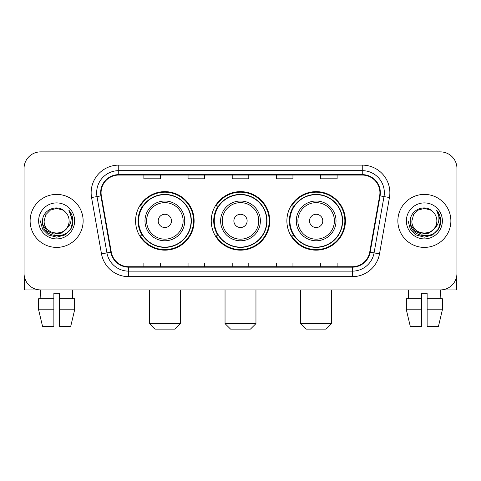 <?xml version="1.0" encoding="UTF-8"?>
<svg xmlns="http://www.w3.org/2000/svg" width="481" height="481" viewBox="0 0 481 481"><rect width="100%" height="100%" fill="white"/><g stroke="black" fill="none" stroke-linecap="round" stroke-linejoin="round"><path stroke-width="0.72" d="M286.88 220.899A29.263 29.263 0 0 0 316.149 250.162A29.263 29.263 0 0 0 345.412 220.899A29.263 29.263 0 0 0 316.149 191.63A29.263 29.263 0 0 0 286.88 220.899M211.237 220.899A29.263 29.263 0 0 0 240.5 250.162A29.263 29.263 0 0 0 269.763 220.899A29.263 29.263 0 0 0 240.5 191.63A29.263 29.263 0 0 0 211.237 220.899M135.588 220.899A29.263 29.263 0 0 0 164.851 250.162A29.263 29.263 0 0 0 194.12 220.899A29.263 29.263 0 0 0 164.851 191.63A29.263 29.263 0 0 0 135.588 220.899M142.604 235.804A26.78 26.78 0 0 1 142.604 205.988M218.254 235.804A26.78 26.78 0 0 1 218.254 205.988M293.903 235.804A26.78 26.78 0 0 1 293.903 205.988M24.05 168.44L24.05 273.352A16.564 16.564 0 0 0 40.614 289.917L440.386 289.917A16.564 16.564 0 0 0 456.95 273.352L456.95 168.44A16.564 16.564 0 0 0 440.386 151.876L40.614 151.876A16.564 16.564 0 0 0 24.05 168.44L24.05 273.352M30.123 220.899A26.503 26.503 0 0 0 56.626 247.402A26.503 26.503 0 0 0 83.135 220.899A26.503 26.503 0 0 0 56.626 194.396A26.503 26.503 0 0 0 30.123 220.899A26.503 26.503 0 0 0 56.626 247.402A26.503 26.503 0 0 0 83.135 220.899A26.503 26.503 0 0 0 56.626 194.396A26.503 26.503 0 0 0 30.123 220.899M397.865 220.899A26.503 26.503 0 0 0 424.374 247.402A26.503 26.503 0 0 0 450.877 220.899A26.503 26.503 0 0 0 424.374 194.396A26.503 26.503 0 0 0 397.865 220.899A26.503 26.503 0 0 0 424.374 247.402A26.503 26.503 0 0 0 450.877 220.899A26.503 26.503 0 0 0 424.374 194.396A26.503 26.503 0 0 0 397.865 220.899M101.076 192.737A17.671 17.671 0 0 1 118.747 175.066L362.253 175.066A17.671 17.671 0 0 1 379.653 195.803L369.721 252.128A17.671 17.671 0 0 1 352.32 266.727L128.68 266.727A17.671 17.671 0 0 1 111.279 252.128L101.347 195.803A17.671 17.671 0 0 1 101.076 192.737M100.637 192.737A18.11 18.11 0 0 0 100.914 195.881L110.84 252.206A18.11 18.11 0 0 0 128.68 267.171L352.32 267.171A18.11 18.11 0 0 0 370.16 252.206L380.086 195.881A18.11 18.11 0 0 0 362.253 174.627L118.747 174.627A18.11 18.11 0 0 0 100.637 192.737M91.558 197.529A27.609 27.609 0 0 1 118.747 165.127L362.253 165.127A27.609 27.609 0 0 1 389.442 197.529L379.509 253.854A27.609 27.609 0 0 1 352.32 276.665L128.68 276.665A27.609 27.609 0 0 1 101.491 253.854L91.558 197.529L96.994 196.573A22.084 22.084 0 0 1 118.747 170.653L362.253 170.653A22.084 22.084 0 0 1 384.006 196.573L374.074 252.892A22.084 22.084 0 0 1 352.32 271.146L128.68 271.146A22.084 22.084 0 0 1 106.926 252.892L96.994 196.573A22.084 22.084 0 0 1 96.663 192.737M440.386 151.876L40.614 151.876M40.855 298.755L40.614 289.917L440.386 289.917L440.145 298.755M456.95 273.352L456.95 168.44M370.16 252.206L374.074 252.892L384.006 196.573L389.442 197.529M232.215 175.066L232.215 178.806L248.785 178.806L248.785 175.066M188.047 175.066L188.047 178.806L204.611 178.806L204.611 175.066M143.873 175.066L143.873 178.806L160.438 178.806L160.438 175.066M276.389 175.066L276.389 178.806L292.953 178.806L292.953 175.066M320.562 175.066L320.562 178.806L337.127 178.806L337.127 175.066M248.785 266.727L248.785 262.987L232.215 262.987L232.215 266.727M204.611 266.727L204.611 262.987L188.047 262.987L188.047 266.727M160.438 266.727L160.438 262.987L143.873 262.987L143.873 266.727M292.953 266.727L292.953 262.987L276.389 262.987L276.389 266.727M337.127 266.727L337.127 262.987L320.562 262.987L320.562 266.727M69.108 220.899C69.871 236.995 43.386 236.995 44.15 220.899L45.821 214.658L50.391 210.089L56.626 208.417L62.867 210.089L64.803 211.472C57.143 203.445 42.4 210.053 42.538 220.899C41.138 240.163 72.372 240.668 72.878 221.831L72.902 220.899C72.853 216.805 71.495 213.209 68.819 210.113C70.851 213.456 71.573 217.051 70.972 220.899C70.388 224.17 68.795 226.846 66.192 228.914A12.482 12.482 0 0 0 69.108 220.899C69.871 236.995 43.386 236.995 44.15 220.899C43.386 236.995 69.871 236.995 69.108 220.899A12.482 12.482 0 0 0 64.803 211.472M66.192 228.914C59.566 237.867 43.5 232.143 44.15 220.899M66.985 228.247L61.352 233.123L53.968 234.151L47.174 231.078L42.929 224.946M38.624 220.899A18.001 18.001 0 0 0 56.626 238.901A18.001 18.001 0 0 0 74.627 220.899A18.001 18.001 0 0 0 56.626 202.898A18.001 18.001 0 0 0 38.624 220.899M68.819 210.113L72.896 221.374L72.138 215.969L72.896 221.374L72.138 215.969L72.896 221.374L68.939 210.251L72.896 221.368L68.939 210.251L72.902 220.899L70.725 229.034L64.767 234.993L56.626 237.175L48.491 234.993L42.532 229.034L40.356 220.899M68.939 210.251L72.896 221.38M24.603 277.597L24.603 289.917L88.654 289.917M38.618 298.755L38.618 309.8L42.538 326.365L38.618 309.8L38.618 298.755L53.866 298.755L53.866 293.23L59.391 293.23L59.391 298.755L74.639 298.755L74.639 309.8L70.719 326.365L74.639 309.8L59.391 309.8L59.391 298.755M72.643 289.917L72.403 298.755M53.866 298.755L53.866 326.365L42.538 326.365M38.618 309.8L53.866 309.8M70.719 326.365L59.391 326.365L59.391 309.8M174.789 329.124L154.912 329.124L149.393 323.599L180.315 323.599L174.789 329.124M171.476 220.899A6.626 6.626 0 0 0 164.851 214.273A6.626 6.626 0 0 0 158.225 220.899A6.626 6.626 0 0 0 164.851 227.525A6.626 6.626 0 0 0 171.476 220.899M184.728 220.899A19.877 19.877 0 0 0 164.851 201.022A19.877 19.877 0 0 0 144.973 220.899A19.877 19.877 0 0 0 164.851 240.777A19.877 19.877 0 0 0 184.728 220.899A19.877 19.877 0 0 1 164.851 240.777A19.877 19.877 0 0 1 144.973 220.899M191.083 220.899A26.227 26.227 0 0 0 164.851 194.673A26.227 26.227 0 0 0 138.624 220.899A26.227 26.227 0 0 0 164.851 247.126A26.227 26.227 0 0 0 191.083 220.899M193.566 220.899A28.716 28.716 0 0 1 140.314 235.804L142.977 235.804A26.473 26.473 0 0 0 182.371 240.753A26.473 26.473 0 0 0 182.371 201.046A26.473 26.473 0 0 0 142.977 205.988L140.314 205.988A28.716 28.716 0 0 1 193.566 220.899M250.439 329.124L230.561 329.124L225.042 323.599L255.958 323.599L250.439 329.124M247.126 220.899A6.626 6.626 0 0 0 240.5 214.273A6.626 6.626 0 0 0 233.874 220.899A6.626 6.626 0 0 0 240.5 227.525A6.626 6.626 0 0 0 247.126 220.899M260.377 220.899A19.877 19.877 0 0 0 240.5 201.022A19.877 19.877 0 0 0 220.623 220.899A19.877 19.877 0 0 0 240.5 240.777A19.877 19.877 0 0 0 260.377 220.899A19.877 19.877 0 0 1 240.5 240.777A19.877 19.877 0 0 1 220.623 220.899M266.727 220.899A26.227 26.227 0 0 0 240.5 194.673A26.227 26.227 0 0 0 214.273 220.899A26.227 26.227 0 0 0 240.5 247.126A26.227 26.227 0 0 0 266.727 220.899M269.216 220.899A28.716 28.716 0 0 1 215.963 235.804L218.621 235.804A26.473 26.473 0 0 0 258.014 240.753A26.473 26.473 0 0 0 258.014 201.046A26.473 26.473 0 0 0 218.621 205.988L215.963 205.988A28.716 28.716 0 0 1 269.216 220.899M326.088 329.124L306.211 329.124L300.685 323.599L331.607 323.599L326.088 329.124M322.775 220.899A6.626 6.626 0 0 0 316.149 214.273A6.626 6.626 0 0 0 309.523 220.899A6.626 6.626 0 0 0 316.149 227.525A6.626 6.626 0 0 0 322.775 220.899M336.027 220.899A19.877 19.877 0 0 0 316.149 201.022A19.877 19.877 0 0 0 296.272 220.899A19.877 19.877 0 0 0 316.149 240.777A19.877 19.877 0 0 0 336.027 220.899A19.877 19.877 0 0 1 316.149 240.777A19.877 19.877 0 0 1 296.272 220.899M342.376 220.899A26.227 26.227 0 0 0 316.149 194.673A26.227 26.227 0 0 0 289.917 220.899A26.227 26.227 0 0 0 316.149 247.126A26.227 26.227 0 0 0 342.376 220.899M344.859 220.899A28.716 28.716 0 0 1 291.606 235.804L294.27 235.804A26.473 26.473 0 0 0 333.664 240.753A26.473 26.473 0 0 0 333.664 201.046A26.473 26.473 0 0 0 294.27 205.988L291.606 205.988A28.716 28.716 0 0 1 344.859 220.899M456.397 277.597L456.397 289.917L392.346 289.917M421.609 298.755L421.609 309.8L406.361 309.8L410.281 326.365L406.361 309.8L406.361 298.755L421.609 298.755L421.609 293.23L427.134 293.23L427.134 298.755L442.382 298.755L442.382 309.8L438.462 326.365L442.382 309.8L427.134 309.8L427.134 298.755L427.134 326.365L438.462 326.365M421.609 309.8L421.609 326.365L410.281 326.365M408.357 289.917L408.597 298.755M436.85 220.899C437.614 236.995 411.129 236.995 411.892 220.899L413.564 214.658L418.133 210.089L424.374 208.417L430.609 210.089L432.545 211.472C424.891 203.445 410.143 210.053 410.281 220.899C408.88 240.163 440.115 240.668 440.62 221.831L440.644 220.899C440.602 216.805 439.237 213.209 436.562 210.113C438.6 213.456 439.315 217.051 438.714 220.899C438.131 224.17 436.538 226.846 433.934 228.914A12.482 12.482 0 0 0 436.85 220.899C437.614 236.995 411.129 236.995 411.892 220.899C411.129 236.995 437.614 236.995 436.85 220.899A12.482 12.482 0 0 0 432.545 211.472M433.934 228.914C427.308 237.867 411.243 232.143 411.892 220.899M434.728 228.247L429.094 233.123L421.711 234.151L414.917 231.078L410.672 224.946M406.373 220.899A18.001 18.001 0 0 0 424.374 238.901A18.001 18.001 0 0 0 442.376 220.899A18.001 18.001 0 0 0 424.374 202.898A18.001 18.001 0 0 0 406.373 220.899M436.562 210.113L440.638 221.374L439.881 215.969L440.638 221.374L439.881 215.969L440.638 221.374L436.682 210.251L440.638 221.368L436.682 210.251L440.644 220.899L438.468 229.034L432.509 234.993L424.374 237.175L416.233 234.993L410.275 229.034L408.098 220.899M436.682 210.251L440.638 221.38M362.253 165.127L362.253 174.627M96.994 196.573L100.914 195.881M128.68 276.665L128.68 267.171M352.32 267.171L352.32 276.665M101.491 253.854L110.84 252.206M380.086 195.881L384.006 196.573M118.747 165.127L118.747 174.627M374.074 252.892L379.509 253.854M183.117 220.899A18.26 18.26 0 0 0 164.851 202.639A18.26 18.26 0 0 0 146.591 220.899A18.26 18.26 0 0 0 164.851 239.159A18.26 18.26 0 0 0 183.117 220.899M258.76 220.899A18.26 18.26 0 0 0 240.5 202.639A18.26 18.26 0 0 0 222.24 220.899A18.26 18.26 0 0 0 240.5 239.159A18.26 18.26 0 0 0 258.76 220.899M334.409 220.899A18.26 18.26 0 0 0 316.149 202.639A18.26 18.26 0 0 0 297.883 220.899A18.26 18.26 0 0 0 316.149 239.159A18.26 18.26 0 0 0 334.409 220.899M180.315 289.917L180.315 323.599M149.393 289.917L149.393 323.599M255.958 289.917L255.958 323.599M225.042 289.917L225.042 323.599M331.607 289.917L331.607 323.599M300.685 289.917L300.685 323.599"/></g></svg>
